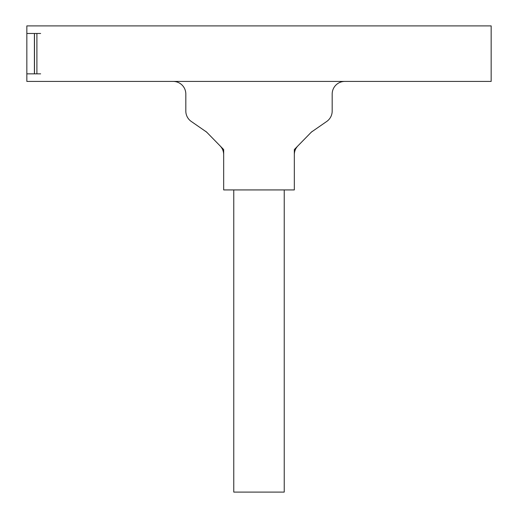 <?xml version="1.0" encoding="UTF-8"?>
<svg xmlns="http://www.w3.org/2000/svg" width="518" height="518" viewBox="0 0 518 518"><rect width="100%" height="100%" fill="white"/><g stroke="black" fill="none" stroke-linecap="round" stroke-linejoin="round"><path stroke-width="0.78" d="M491.161 81.417L491.161 25.9L26.839 25.9L26.839 81.417L491.161 81.417M205.426 131.203A12.413 12.413 0 0 1 206.332 131.889L191.284 121.465A12.62 12.62 0 0 1 185.82 111.072L185.82 94.036A12.62 12.62 0 0 0 173.2 81.417L344.8 81.417A12.62 12.62 0 0 0 332.18 94.036L332.18 111.072A12.62 12.62 0 0 1 326.716 121.465L311.668 131.889A12.413 12.413 0 0 1 312.574 131.203M303.6 140.054L294.328 149.553L294.328 189.925L223.672 189.925L223.672 149.553L214.4 140.054M294.328 154.61C294.379 151.256 295.558 148.368 297.863 145.934M220.137 145.934C222.442 148.368 223.621 151.256 223.672 154.61M26.839 33.469L40.644 33.469M26.839 73.847L40.644 73.847M310.729 132.75L311.668 131.889M207.271 132.75L206.332 131.889M223.672 149.553L206.423 131.889M311.577 131.889L294.328 149.553M284.233 189.925L284.233 492.1L233.767 492.1L233.767 189.925M36.901 73.847L36.901 33.469M34.486 73.847L34.486 33.469M34.408 73.847L34.408 33.469"/></g></svg>
